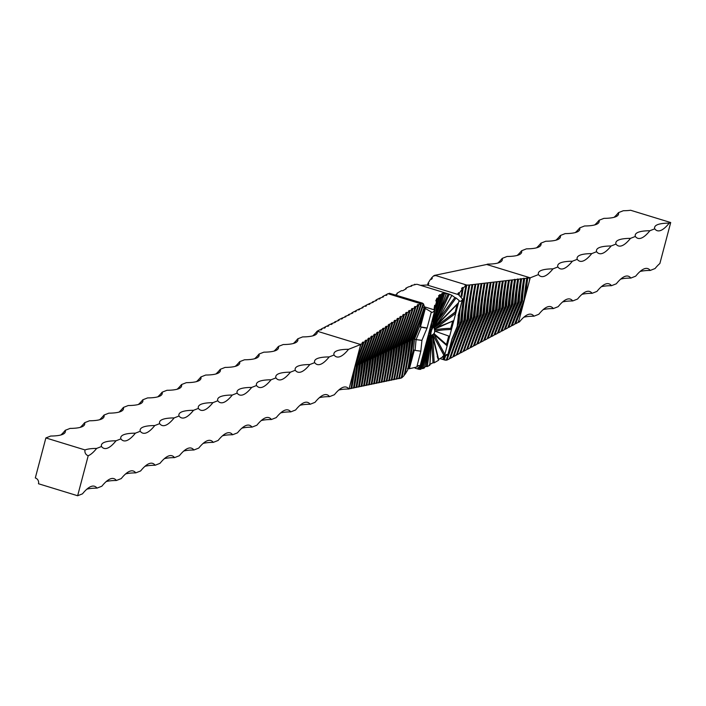 <?xml version="1.0" encoding="UTF-8"?>
<svg xmlns="http://www.w3.org/2000/svg" width="706" height="706" viewBox="0 0 706 706"><rect width="100%" height="100%" fill="white"/><g stroke="black" fill="none" stroke-linecap="round" stroke-linejoin="round"><path stroke-width="1.06" d="M458.512 294.649L462.642 299.203L462.333 299.803A18.727 4.148 107 0 1 459.888 301.268A18.727 4.148 107 0 1 459.112 300.491L453.808 320.586L435.955 328.052L455.732 313.305L455.141 312.211L434.834 327.399M453.932 338.386A115.599 28.381 107.3 0 1 461.442 320.612L462.306 320.886A115.599 28.381 107.3 0 0 446.995 360.069L449.572 358.754A127.062 31.188 107.3 0 1 463.895 320.347A127.062 31.188 -72.7 0 1 469.049 285.03L465.872 285.092L465.104 285.4L465.96 285.674L463.312 287.792L462.448 287.519L461.521 288.551L462.386 288.833L459.412 292.99L458.547 292.708L457.735 294.04L458.6 294.323M446.995 360.069L446.13 359.795M445.671 355.762A115.599 28.381 107.3 0 0 444.321 359.681L446.263 360.254A127.062 31.188 107.3 0 1 460.727 321.415A127.062 31.188 -72.7 0 1 465.96 285.674M444.321 359.681L442.944 358.86L443.809 359.125L442.671 356.345M420.511 285.321L428.127 284.968L428.86 283.609L427.977 283.353L430.616 279.091L431.49 279.347L432.301 278.279L431.428 278.023L433.696 275.79L435.223 275.693L434.34 275.428L486.699 264.485L530.215 277.82L538.449 274.581A86.344 14.623 -165.2 0 1 538.387 273.001A86.344 14.623 -165.2 0 1 552.983 268.862L557.828 266.956A86.344 14.623 -165.2 0 1 557.766 265.377A86.344 14.623 -165.2 0 1 572.363 261.238L577.208 259.331A86.344 14.623 -165.2 0 1 577.146 257.752A86.344 14.623 -165.2 0 1 591.743 253.613L596.579 251.707A86.344 14.623 -165.2 0 1 596.526 250.127A86.344 14.623 -165.2 0 1 611.114 245.988L615.959 244.082A86.344 14.623 -165.2 0 1 615.897 242.502A86.344 14.623 -165.2 0 1 630.493 238.363L635.338 236.457A86.344 14.623 -165.2 0 1 635.276 234.877A86.344 14.623 -165.2 0 1 649.873 230.738L654.718 228.832A86.344 14.623 -165.2 0 1 654.656 227.253A86.344 14.623 -165.2 0 1 669.244 223.114L670.7 222.54L659.872 263.514A86.344 19.133 107 0 0 655.071 268.536L650.226 270.442A86.344 19.133 107 0 0 647.702 268.571A86.344 19.133 107 0 0 635.7 276.161L630.855 278.067A86.344 19.133 107 0 0 628.322 276.196A86.344 19.133 107 0 0 616.32 283.786L611.475 285.692A86.344 19.133 107 0 0 608.943 283.821A86.344 19.133 107 0 0 596.941 291.41L592.096 293.317A86.344 19.133 107 0 0 589.572 291.446A86.344 19.133 107 0 0 577.57 299.035L572.725 300.941A86.344 19.133 107 0 0 570.192 299.07A86.344 19.133 107 0 0 558.19 306.66L553.345 308.566A86.344 19.133 107 0 0 550.812 306.695A86.344 19.133 107 0 0 538.81 314.285L533.965 316.191A86.344 19.133 107 0 0 531.442 314.32A86.344 19.133 107 0 0 519.439 321.91L518.469 322.289L530.215 277.82L520.693 278.941A115.599 28.381 -72.7 0 1 520.746 278.561M434.243 275.949A115.599 22.83 -73.2 0 1 434.34 275.428M427.704 284.845A115.599 22.83 -73.2 0 1 427.977 283.353M431.181 279.258A115.599 22.83 -73.2 0 1 431.428 278.023M517.269 317.118A115.599 28.381 107.3 0 1 521.575 306.616L522.44 306.881A115.599 28.381 107.3 0 0 515.671 323.763L518.045 322.51A127.062 31.188 107.3 0 1 519.007 319.88L518.469 322.289M515.671 323.763L514.806 323.498M514.1 318.177A115.599 28.381 107.3 0 1 521.61 300.412L522.475 300.677A115.599 28.381 107.3 0 0 512.221 325.598L514.612 324.328A127.062 31.188 107.3 0 1 524.055 300.147A127.062 31.188 -72.7 0 1 526.791 278.217M512.221 325.598L511.356 325.325M510.932 319.244A115.599 28.381 107.3 0 1 518.442 301.471L519.307 301.744A115.599 28.381 107.3 0 0 508.77 327.425L511.17 326.154A127.062 31.188 107.3 0 1 520.896 301.215A127.062 31.188 -72.7 0 1 523.737 278.579M508.77 327.425L507.905 327.152M507.764 320.303A115.599 28.381 107.3 0 1 515.274 302.539L516.139 302.803A115.599 28.381 107.3 0 0 505.32 329.243L507.738 327.972A127.062 31.188 107.3 0 1 517.727 302.274A127.062 31.188 -72.7 0 1 520.693 278.941L517.639 279.302A115.599 28.381 -72.7 0 1 517.683 278.923M505.32 329.243L504.455 328.978M504.596 321.371A115.599 28.381 107.3 0 1 512.115 303.598L512.971 303.871A115.599 28.381 107.3 0 0 501.878 331.07L504.305 329.79A127.062 31.188 107.3 0 1 514.559 303.342A127.062 31.188 -72.7 0 1 517.639 279.302L514.595 279.655A115.599 28.381 -72.7 0 1 514.621 279.285M501.878 331.07L501.013 330.796M501.437 322.43A115.599 28.381 107.3 0 1 508.947 304.665L509.811 304.93A115.599 28.381 107.3 0 0 498.427 332.897L500.872 331.599A127.062 31.188 107.3 0 1 511.391 304.401A127.062 31.188 -72.7 0 1 514.595 279.655L469.049 285.03M498.427 332.897L497.562 332.623M498.268 323.498A115.599 28.381 107.3 0 1 505.778 305.724L506.643 305.998A115.599 28.381 107.3 0 0 494.985 334.715L497.439 333.417A127.062 31.188 107.3 0 1 508.223 305.469A127.062 31.188 -72.7 0 1 511.55 280.017M494.985 334.715L494.121 334.45M495.1 324.557A115.599 28.381 107.3 0 1 502.61 306.792L503.475 307.057A115.599 28.381 107.3 0 0 491.544 336.541L494.006 335.235A127.062 31.188 107.3 0 1 505.055 306.528A127.062 31.188 -72.7 0 1 508.497 280.379M491.544 336.541L490.679 336.268M491.932 325.625A115.599 28.381 107.3 0 1 499.442 307.851L500.307 308.125A115.599 28.381 107.3 0 0 488.102 338.359L490.582 337.044A127.062 31.188 107.3 0 1 501.895 307.595A127.062 31.188 -72.7 0 1 505.461 280.732M488.102 338.359L487.246 338.086M488.764 326.684A115.599 28.381 107.3 0 1 496.274 308.919L497.139 309.184A115.599 28.381 107.3 0 0 484.669 340.177L487.149 338.862A127.062 31.188 107.3 0 1 498.727 308.654A127.062 31.188 -72.7 0 1 502.416 281.094M484.669 340.177L483.804 339.904M485.596 327.752A115.599 28.381 107.3 0 1 493.115 309.978L493.979 310.252A115.599 28.381 107.3 0 0 481.236 341.995L483.725 340.671A127.062 31.188 107.3 0 1 495.559 309.722A127.062 31.188 -72.7 0 1 499.371 281.456M481.236 341.995L480.371 341.722M482.436 328.811A115.599 28.381 107.3 0 1 489.946 311.046L490.811 311.311A115.599 28.381 107.3 0 0 477.803 343.813L480.309 342.489A127.062 31.188 107.3 0 1 492.391 310.781A127.062 31.188 -72.7 0 1 496.336 281.809M477.803 343.813L476.938 343.54M479.268 329.878A115.599 28.381 107.3 0 1 486.778 312.105L487.643 312.379A115.599 28.381 107.3 0 0 474.37 345.631L476.885 344.299A127.062 31.188 107.3 0 1 489.223 311.849A127.062 31.188 -72.7 0 1 493.3 282.171M474.37 345.631L473.505 345.358M476.1 330.938A115.599 28.381 107.3 0 1 483.61 313.173L484.475 313.438A115.599 28.381 107.3 0 0 470.937 347.44L473.461 346.108A127.062 31.188 107.3 0 1 486.055 312.908A127.062 31.188 -72.7 0 1 490.264 282.524M470.937 347.44L470.072 347.175M472.932 332.005A115.599 28.381 107.3 0 1 480.442 314.232L481.307 314.505A115.599 28.381 107.3 0 0 467.504 349.258L470.046 347.917A127.062 31.188 107.3 0 1 482.895 313.976A127.062 31.188 -72.7 0 1 487.228 282.885M467.504 349.258L466.648 348.985M469.764 333.064A115.599 28.381 107.3 0 1 477.274 315.3L478.138 315.564A115.599 28.381 107.3 0 0 464.08 351.076L466.631 349.726A127.062 31.188 107.3 0 1 479.727 315.035A127.062 31.188 -72.7 0 1 484.192 283.238M464.08 351.076L463.215 350.803M466.595 334.132A115.599 28.381 107.3 0 1 474.114 316.359L474.979 316.632A115.599 28.381 107.3 0 0 460.656 352.885L463.215 351.535A127.062 31.188 107.3 0 1 476.559 316.094A127.062 31.188 -72.7 0 1 481.165 283.6M460.656 352.885L459.791 352.612M463.436 335.191A115.599 28.381 107.3 0 1 470.946 317.426L471.811 317.691A115.599 28.381 107.3 0 0 457.232 354.694L459.8 353.335A127.062 31.188 107.3 0 1 473.391 317.162A127.062 31.188 -72.7 0 1 478.13 283.953M457.232 354.694L456.367 354.43M460.268 336.259A115.599 28.381 107.3 0 1 467.778 318.485L468.643 318.759A115.599 28.381 107.3 0 0 453.817 356.504L456.385 355.144A127.062 31.188 107.3 0 1 470.222 318.221A127.062 31.188 -72.7 0 1 475.103 284.315M453.817 356.504L452.952 356.239M457.1 337.318A115.599 28.381 107.3 0 1 464.61 319.553L465.475 319.818A115.599 28.381 107.3 0 0 450.393 358.313L452.978 356.954A127.062 31.188 107.3 0 1 467.054 319.288A127.062 31.188 -72.7 0 1 472.076 284.668M450.393 358.313L449.528 358.048M487.643 312.379A115.599 28.381 -72.7 0 1 491.067 282.435M481.307 314.505A115.599 28.381 -72.7 0 1 484.978 283.15M465.475 319.818A115.599 28.381 -72.7 0 1 469.781 284.942M522.44 306.881L526.032 293.299A115.599 28.381 -72.7 0 1 527.735 278.111M529.844 277.864A127.062 31.188 -72.7 0 0 529.465 280.3L530.118 277.829M462.306 320.886A115.599 28.381 -72.7 0 1 466.737 285.356M444.859 355.992A127.062 31.188 107.3 0 0 443.809 359.125M461.089 295.832A127.062 31.188 -72.7 0 1 462.386 288.833M459.103 294.834A115.599 28.381 -72.7 0 1 459.412 292.99M457.726 322.898A115.599 28.381 107.3 0 1 458.282 321.68L459.138 321.945A115.599 28.381 -72.7 0 1 460.233 308.345M461.821 296.555A115.599 28.381 -72.7 0 1 463.312 287.792M459.138 321.945A115.599 28.381 107.3 0 0 457.506 325.616M516.139 302.803A115.599 28.381 -72.7 0 1 518.548 279.197M512.971 303.871A115.599 28.381 -72.7 0 1 515.486 279.55M522.475 300.677A115.599 28.381 -72.7 0 1 524.673 278.473M519.307 301.744A115.599 28.381 -72.7 0 1 521.61 278.835M506.643 305.998A115.599 28.381 -72.7 0 1 509.37 280.273M509.811 304.93A115.599 28.381 -72.7 0 1 512.424 279.911M490.811 311.311A115.599 28.381 -72.7 0 1 494.112 282.073M493.979 310.252A115.599 28.381 -72.7 0 1 497.156 281.712M484.475 313.438A115.599 28.381 -72.7 0 1 488.022 282.788M497.139 309.184A115.599 28.381 -72.7 0 1 500.21 281.359M503.475 307.057A115.599 28.381 -72.7 0 1 506.317 280.635M500.307 308.125A115.599 28.381 -72.7 0 1 503.263 280.997M471.811 317.691A115.599 28.381 -72.7 0 1 475.853 284.227M468.643 318.759A115.599 28.381 -72.7 0 1 472.817 284.58M478.138 315.564A115.599 28.381 -72.7 0 1 481.933 283.512M474.979 316.632A115.599 28.381 -72.7 0 1 478.889 283.865M474.114 316.359A115.599 28.381 -72.7 0 1 476.356 293.828M477.274 315.3A115.599 28.381 -72.7 0 1 479.524 292.769M467.778 318.485A115.599 28.381 -72.7 0 1 470.019 295.955M470.946 317.426A115.599 28.381 -72.7 0 1 473.188 294.896M499.442 307.851A115.599 28.381 -72.7 0 1 501.692 285.321M502.61 306.792A115.599 28.381 -72.7 0 1 504.852 284.262M496.274 308.919A115.599 28.381 -72.7 0 1 498.524 286.389M483.61 313.173A115.599 28.381 -72.7 0 1 485.852 290.643M493.115 309.978A115.599 28.381 -72.7 0 1 495.356 287.448M489.946 311.046A115.599 28.381 -72.7 0 1 492.188 288.516M508.947 304.665A115.599 28.381 -72.7 0 1 511.188 282.135M505.778 305.724A115.599 28.381 -72.7 0 1 508.02 283.194M518.442 301.471A115.599 28.381 -72.7 0 1 520.684 278.941M521.61 300.412A115.599 28.381 -72.7 0 1 523.808 278.199M512.115 303.598A115.599 28.381 -72.7 0 1 514.356 281.067M515.274 302.539A115.599 28.381 -72.7 0 1 517.524 280.008M458.282 321.68A115.599 28.381 -72.7 0 1 458.803 313.746M462.218 288.78A115.599 28.381 -72.7 0 1 462.448 287.519M458.291 294.225A115.599 28.381 -72.7 0 1 458.547 292.708M461.442 320.612A115.599 28.381 -72.7 0 1 463.692 298.082M465.775 285.612A115.599 28.381 -72.7 0 1 465.872 285.092M521.575 306.616L521.946 305.204M524.47 295.664L525.167 293.025A115.599 28.381 -72.7 0 1 526.87 277.846M525.167 293.025L526.032 293.299M464.61 319.553A115.599 28.381 -72.7 0 1 466.851 297.023M480.442 314.232A115.599 28.381 -72.7 0 1 482.692 291.702M486.778 312.105A115.599 28.381 -72.7 0 1 489.02 289.575M414.634 284.28L414.466 284.853L414.625 284.262L415.296 284.58L411.21 285.559L411.774 285.965L411.21 285.559M411.774 285.965L408.368 286.927L405.835 288.233L406.241 288.763L405.835 288.233M406.241 288.763L402.729 290.713L401.414 290.687L397.054 293.228L397.257 293.925L397.054 293.228M446.492 344.528L448.495 336.938L449.643 336.365L435.187 331.264A149.584 25.328 -165.2 0 1 451.443 329.534L444.242 356.795L443.324 356.512L438.364 359.566L438.567 360.254L437.19 356.38M444.242 356.795A18.727 4.148 -73 0 1 447.33 354.509A18.727 4.148 -73 0 1 447.798 354.818L451.999 338.915L457.214 326.472L458.423 315.194M445.08 355.736L447.798 354.818M434.905 330.02A150.519 25.487 -165.2 0 1 450.763 328.361L451.443 329.534L453.808 320.586L434.834 329.084M443.324 356.512L443.73 354.994L444.877 354.403L434.066 334.476L447.127 345.869L446.677 344.66L433.855 333.506M457.17 304.101L455.141 312.211M458.521 302.742L436.29 325.21L456.041 297.976L459.112 300.491M450.763 328.361L452.608 321.389M434.896 327.31L455.035 312.176M431.463 322.995L431.966 329.87L431.057 329.958L431.507 331.29L430.422 332.199L431.154 332.711L427.006 339.886M430.157 333.603L430.951 333.947L424.615 348.923M431.454 335.341L430.784 335.332M434.614 311.09L432.478 328.59L431.604 328.519M430.916 330.682L429.583 330.134L431.507 331.29L430.616 331.467A149.584 25.328 14.8 0 0 428.86 332.853M436.679 322.218L454.929 297.482L436.476 322.624M437.588 316.835L448.231 293.82L437.323 317.568M437.464 312.44L443.527 293.202L437.314 312.987M441.012 294.693L442.397 293.952L441.771 293.59L442.397 293.952L434.87 322.033L441.012 294.693L439.917 294.596L438.514 295.902L439.211 296.379L433.855 323.198L438.038 298.108L439.211 296.379L438.585 295.92M438.038 298.108L436.97 298.179L435.805 300.844L436.573 301.462L434.799 309.996L436.582 301.444L435.937 300.888M418.181 365.761L420.017 366.326L434.896 310.022L433.978 309.749L434.614 305.371L435.637 305.054L436.573 301.462M418.128 367.649L417.873 368.541L418.199 367.499L419.17 367.641L420.017 366.326A18.727 4.148 107 0 0 419.249 365.558A18.727 4.148 107 0 0 416.796 367.023L409.401 368.726L414.307 350.158M419.982 369.45L429.566 340.566L420.97 369.238L418.331 369.15M425.877 352.868L424.218 359.063L425.868 352.885M429.38 345.058L426.133 366.476L429.248 345.658M431.569 338.792L433.025 362.813L431.534 339.154M443.73 354.994L432.769 334.715M432.787 334.706L443.871 355.039M434.896 310.022A18.727 4.148 -73 0 1 431.807 312.317A18.727 4.148 -73 0 1 431.331 311.999L427.13 327.902L421.923 340.354L420.829 351.182L415.093 350.397L416.072 339.612L421.923 340.354M416.796 367.023L420.829 351.182M427.13 327.902A5.604 0.944 -165.2 0 1 420.458 326.869L426.962 327.972M419.496 326.649L414.528 339.136L413.363 349.867L415.093 350.397M414.528 339.136L416.072 339.612L421.226 327.178M431.437 323.127L431.622 328.228L430.748 325.713M429.495 330.452L430.616 331.467M427.562 337.759L429.813 334.679M425.356 345.94L429.319 337.459M422.338 357.554L430.934 334.865M429.222 339.507L420.185 365.682M419.046 369.353L419.964 366.396L419.037 369.353L419.135 367.667M418.199 367.499L417.873 368.541L418.764 368.911M429.566 340.566L431.11 335.35M420.97 369.238L420.317 368.938M428.471 334.344L430.422 332.199M431.966 329.87L431.622 328.228M431.057 329.958L430.122 328.096M434.587 311.196L432.734 325.351L433.246 316.253M432.637 327.002L432.734 325.351M434.349 309.855L435.62 305.116M435.637 305.054L434.931 307.481M431.551 326.763L431.613 322.43M432.999 327.628L433.855 323.198M436.379 301.1L436.97 298.179M433.466 327.107L434.87 322.033M436.449 309.872L439.917 294.596M445.839 293.237L446.377 293.458L435.681 321.998L444.612 293.431L448.116 293.784L417.281 284.341M433.828 327.081L435.681 321.998M444.612 293.431L443.527 293.202M436.184 323.11L449.298 294.164L451.858 295.302L434.349 326.966M449.298 294.164L448.231 293.82M454.779 297.438L451.858 295.302M434.455 327.955L436.29 325.21M456.041 297.976L454.929 297.482M452.643 321.248L437.376 327.152M434.825 329.014L435.955 328.052M435.187 331.264L434.737 331.255M433.687 333.753L434.066 334.476M433.784 333.62L446.483 344.554M433.025 362.813L434.208 362.805L432.769 337.291L438.567 360.254L434.208 362.805M432.593 334.838L432.769 337.291M424.218 359.063L421.703 368.426L422.815 368.603L431.34 335.985M430.342 340.521L424.412 367.923L423.847 367.517L426.053 366.458M422.815 368.603L424.412 367.923M426.133 366.476L427.254 366.564L431.878 335.597M431.463 339.392L429.786 365.249L429.38 364.728L432.893 362.769M427.254 366.564L429.786 365.249M441.771 293.59L443.483 293.184M418.967 369.194L418.226 369.114M421.703 368.426L421.164 368.629M408.395 366.035L409.039 366.229L408.368 368.77L409.401 368.726M408.368 368.77L407.494 368.523M422.7 303.827L423.574 304.101L424.377 306.766A115.599 22.83 106.8 0 1 411.889 340.354A115.599 22.83 -73.2 0 1 407.636 370.129L405.006 374.392L404.132 374.136M402.579 356.309A127.062 25.089 -73.2 0 0 404.406 343.151L405.279 343.416A127.062 25.089 -73.2 0 1 399.367 378.504L401.273 378.054A115.599 22.83 -73.2 0 0 406.603 342.807A115.599 22.83 106.8 0 0 421.014 303.351L420.141 303.086L420.75 302.856L423.185 303.58A115.599 22.83 106.8 0 1 409.242 341.58A115.599 22.83 -73.2 0 1 404.194 375.468L401.926 377.701L401.043 377.436M385.847 295.364A127.062 31.188 107.3 0 0 386.05 294.729L388 293.696L420.494 303.659L418.843 304.78L417.97 304.515L417.272 304.992L418.146 305.257L415.966 306.748L415.093 306.483L414.387 306.969L415.26 307.234L413.089 308.716L412.207 308.451L411.492 308.946L412.375 309.202L410.204 310.684L408.606 310.914L409.48 311.178L407.327 312.652L406.444 312.387L405.712 312.89L406.594 313.155L404.441 314.62L402.817 314.867L403.7 315.132L401.555 316.597L399.923 316.844L400.805 317.109L398.669 318.565L397.787 318.309L397.028 318.83L397.902 319.086L395.784 320.542L394.901 320.277L394.133 320.806L395.007 321.071L392.889 322.518L391.23 322.783L392.112 323.048L388.326 324.769L389.209 325.034L387.109 326.463L385.432 326.754L386.306 327.019L384.214 328.44L383.34 328.175L382.52 328.74L383.402 328.996L379.616 330.726L380.499 330.982L378.425 332.402L377.551 332.138L376.713 332.711L377.586 332.967L375.53 334.379L374.648 334.115L373.801 334.697L374.674 334.962L372.627 336.356L371.753 336.091L370.888 336.683L371.771 336.947L369.732 338.342L368.85 338.077L367.976 338.677L368.859 338.933L366.829 340.318L365.064 340.663L365.937 340.927L363.925 342.304L363.052 342.039L362.152 342.657L363.025 342.922L361.022 344.29L359.883 344.201L360.669 344.528L348.561 349.293A86.344 14.623 14.8 0 0 333.964 353.432A86.344 14.623 14.8 0 0 334.026 355.012L329.181 356.918A86.344 14.623 14.8 0 0 314.585 361.057A86.344 14.623 14.8 0 0 314.647 362.637L309.802 364.543A86.344 14.623 14.8 0 0 295.205 368.682A86.344 14.623 14.8 0 0 295.267 370.262L290.422 372.168A86.344 14.623 14.8 0 0 275.834 376.307A86.344 14.623 14.8 0 0 275.896 377.886L271.051 379.793A86.344 14.623 14.8 0 0 256.454 383.932A86.344 14.623 14.8 0 0 256.516 385.511L251.671 387.417A86.344 14.623 14.8 0 0 237.075 391.556A86.344 14.623 14.8 0 0 237.137 393.136L232.292 395.042A86.344 14.623 14.8 0 0 217.704 399.181A86.344 14.623 14.8 0 0 217.766 400.761L212.921 402.667A86.344 14.623 14.8 0 0 198.324 406.806A86.344 14.623 14.8 0 0 198.386 408.386L193.541 410.292A86.344 14.623 14.8 0 0 178.945 414.431A86.344 14.623 14.8 0 0 179.006 416.01L174.161 417.917A86.344 14.623 14.8 0 0 159.574 422.056A86.344 14.623 14.8 0 0 159.635 423.635L154.791 425.541A86.344 14.623 14.8 0 0 140.194 429.68A86.344 14.623 14.8 0 0 140.256 431.26L135.411 433.166A86.344 14.623 14.8 0 0 120.814 437.305A86.344 14.623 14.8 0 0 120.876 438.885L116.031 440.791A86.344 14.623 14.8 0 0 101.443 444.93A86.344 14.623 14.8 0 0 101.496 446.51L96.66 448.416A86.344 14.623 14.8 0 0 85.038 449.943A4.668 4.483 -111.5 0 0 88.215 455.723A86.344 19.133 107 0 0 96.66 448.416M389.235 293.608A127.062 31.188 107.3 0 0 389.359 293.237L390.224 293.502L388 293.696M422.488 303.139L389.359 293.237M399.367 378.504L398.493 378.24M418.146 305.257A115.599 22.83 106.8 0 1 403.956 344.025A115.599 22.83 -73.2 0 1 398.758 378.637L395.995 378.76M415.26 307.234A115.599 22.83 106.8 0 1 401.308 345.252A115.599 22.83 -73.2 0 1 396.26 379.157L393.498 379.281M412.375 309.202A115.599 22.83 106.8 0 1 398.669 346.469A115.599 22.83 -73.2 0 1 393.754 379.678L391 379.802M409.48 311.178A115.599 22.83 106.8 0 1 396.022 347.696A115.599 22.83 -73.2 0 1 391.248 380.199L388.503 380.322M406.594 313.155A115.599 22.83 106.8 0 1 393.374 348.923A115.599 22.83 -73.2 0 1 388.741 380.719L385.997 380.843M403.7 315.132A115.599 22.83 106.8 0 1 390.736 350.141A115.599 22.83 -73.2 0 1 386.226 381.24L383.499 381.364M400.805 317.109A115.599 22.83 106.8 0 1 388.088 351.367A115.599 22.83 -73.2 0 1 383.72 381.761L380.993 381.884M397.902 319.086A115.599 22.83 106.8 0 1 385.441 352.594A115.599 22.83 -73.2 0 1 381.205 382.281L378.487 382.405M395.007 321.071A115.599 22.83 106.8 0 1 382.802 353.812A115.599 22.83 -73.2 0 1 378.698 382.811L375.98 382.926M392.112 323.048A115.599 22.83 106.8 0 1 380.155 355.039A115.599 22.83 -73.2 0 1 376.183 383.332L373.474 383.446M389.209 325.034A115.599 22.83 106.8 0 1 377.507 356.256A115.599 22.83 -73.2 0 1 373.668 383.852L370.968 383.967M386.306 327.019A115.599 22.83 106.8 0 1 374.868 357.483A115.599 22.83 -73.2 0 1 371.153 384.382L368.461 384.488M383.402 328.996A115.599 22.83 106.8 0 1 372.221 358.71A115.599 22.83 -73.2 0 1 368.629 384.902L365.955 385.008M380.499 330.982A115.599 22.83 106.8 0 1 369.573 359.928A115.599 22.83 -73.2 0 1 366.114 385.423L363.44 385.538M377.586 332.967A115.599 22.83 106.8 0 1 366.935 361.154A115.599 22.83 -73.2 0 1 363.59 385.953L360.925 386.058M374.674 334.962A115.599 22.83 106.8 0 1 364.287 362.372A115.599 22.83 -73.2 0 1 361.066 386.473L358.419 386.579M371.771 336.947A115.599 22.83 106.8 0 1 361.64 363.599A115.599 22.83 -73.2 0 1 358.542 387.003L355.903 387.1M368.859 338.933A115.599 22.83 106.8 0 1 358.992 364.825A115.599 22.83 -73.2 0 1 356.018 387.523L353.388 387.629M365.937 340.927A115.599 22.83 106.8 0 1 356.353 366.043A115.599 22.83 -73.2 0 1 353.494 388.053L350.864 388.15M363.025 342.922A115.599 22.83 106.8 0 1 356.68 359.936L353.088 373.518A115.599 22.83 -73.2 0 1 350.961 388.574L348.349 388.671M349.223 388.935A127.062 25.089 -73.2 0 0 349.655 386.517L360.669 344.528L317.153 331.193A86.344 14.623 -165.2 0 1 317.215 332.773A86.344 14.623 -165.2 0 1 302.618 336.912L297.773 338.818A86.344 14.623 -165.2 0 1 297.835 340.398A86.344 14.623 -165.2 0 1 283.247 344.537L278.402 346.443A86.344 14.623 -165.2 0 1 278.464 348.023A86.344 14.623 -165.2 0 1 263.868 352.162L259.023 354.068A86.344 14.623 -165.2 0 1 259.084 355.647A86.344 14.623 -165.2 0 1 244.488 359.786L239.643 361.693A86.344 14.623 -165.2 0 1 239.705 363.272A86.344 14.623 -165.2 0 1 225.108 367.411L220.272 369.317A86.344 14.623 -165.2 0 1 220.325 370.897A86.344 14.623 -165.2 0 1 205.737 375.036L200.892 376.942A86.344 14.623 -165.2 0 1 200.954 378.522A86.344 14.623 -165.2 0 1 186.358 382.661L181.513 384.567A86.344 14.623 -165.2 0 1 181.574 386.147A86.344 14.623 -165.2 0 1 166.978 390.286L162.133 392.192A86.344 14.623 -165.2 0 1 162.195 393.771A86.344 14.623 -165.2 0 1 147.607 397.91L142.762 399.817A86.344 14.623 -165.2 0 1 142.824 401.396A86.344 14.623 -165.2 0 1 128.227 405.535L123.382 407.441A86.344 14.623 -165.2 0 1 123.444 409.021A86.344 14.623 -165.2 0 1 108.848 413.16L104.003 415.066A86.344 14.623 -165.2 0 1 104.064 416.646A86.344 14.623 -165.2 0 1 89.477 420.785L84.632 422.691A86.344 14.623 -165.2 0 1 84.694 424.271A86.344 14.623 -165.2 0 1 70.097 428.41L65.252 430.316A86.344 14.623 -165.2 0 1 65.314 431.895A86.344 14.623 -165.2 0 1 50.717 436.034L45.872 437.941L85.038 449.943M358.498 309.881A127.062 31.188 107.3 0 0 358.736 309.193L363.016 307.648L362.152 307.375A127.062 31.188 107.3 0 1 361.922 308.063M365.346 306.245A127.062 31.188 107.3 0 0 365.576 305.566L368.108 304.224L368.973 304.498L369.856 304.03L368.991 303.765A127.062 31.188 107.3 0 1 368.761 304.436M382.431 297.173A127.062 31.188 107.3 0 0 382.643 296.538L385.229 295.17L386.094 295.443L386.914 295.002L386.05 294.729M317.488 331.211A127.062 31.188 107.3 0 0 317.568 330.973L318.432 331.246L317.153 331.193A86.344 19.133 107 0 1 312.767 335.871M320.718 329.958A127.062 31.188 107.3 0 0 321.009 329.155L321.874 329.428L320.806 329.993L319.942 329.72L317.568 330.973M327.602 326.304A127.062 31.188 107.3 0 0 327.884 325.519L330.302 324.239L331.158 324.513L332.182 323.966L331.317 323.701A127.062 31.188 107.3 0 1 331.043 324.478M334.485 322.642A127.062 31.188 107.3 0 0 334.75 321.883L335.615 322.157L331.317 323.701M324.16 328.131A127.062 31.188 107.3 0 0 324.451 327.337L325.316 327.602L324.266 328.158L323.401 327.893L321.009 329.155M327.884 325.519L328.749 325.784L327.716 326.34L326.852 326.066L324.451 327.337M337.918 320.824A127.062 31.188 107.3 0 0 338.183 320.065L340.636 318.768L341.501 319.041L342.481 318.521L341.616 318.247A127.062 31.188 107.3 0 1 341.351 318.997M338.183 320.065L339.048 320.339L334.75 321.883M355.074 311.708A127.062 31.188 107.3 0 0 355.312 311.002L357.818 309.669L358.683 309.943L359.601 309.457L358.736 309.193M351.641 313.526A127.062 31.188 107.3 0 0 351.888 312.811L354.386 311.487L355.25 311.761L356.177 311.267L355.312 311.002M365.576 305.566L366.44 305.839L365.549 306.316L364.684 306.042L362.152 307.375M348.217 315.344A127.062 31.188 107.3 0 0 348.464 314.62L352.753 313.085L351.888 312.811M344.784 317.17A127.062 31.188 107.3 0 0 345.04 316.438L345.905 316.712L341.616 318.247M348.464 314.62L349.329 314.894L345.04 316.438M375.601 300.8A127.062 31.188 107.3 0 0 375.821 300.147L378.39 298.788L379.246 299.062L380.093 298.612L379.228 298.338A127.062 31.188 107.3 0 1 379.016 298.991M382.643 296.538L383.508 296.811L379.228 298.338M372.186 302.618A127.062 31.188 107.3 0 0 372.406 301.956L373.271 302.221L368.991 303.765M375.821 300.147L376.686 300.421L372.406 301.956M421.014 303.351L420.494 303.659M423.185 303.58L421.623 303.121A127.062 25.089 106.8 0 1 407.918 342.189A127.062 25.089 -73.2 0 1 401.926 377.701M423.618 307.463L431.331 311.999M381.425 366.096A127.062 25.089 -73.2 0 0 383.243 352.938L384.117 353.203A127.062 25.089 106.8 0 0 395.784 320.542M384.117 353.203A127.062 25.089 -73.2 0 1 379.369 382.67M390.206 346.169A127.062 25.089 106.8 0 1 388.529 350.494L389.412 350.758A127.062 25.089 106.8 0 0 401.555 316.597M389.412 350.758A127.062 25.089 -73.2 0 1 384.373 381.628M403.426 340.054A127.062 25.089 106.8 0 1 401.758 344.378L402.632 344.643A127.062 25.089 106.8 0 0 415.966 306.748M402.632 344.643A127.062 25.089 -73.2 0 1 396.869 379.025M360.766 344.466L360.113 346.937A127.062 25.089 106.8 0 0 361.022 344.29M405.279 343.416A127.062 25.089 106.8 0 0 418.843 304.78M407.865 353.865A127.062 25.089 -73.2 0 0 409.692 340.707L410.565 340.972A127.062 25.089 106.8 0 0 423.574 304.101M410.565 340.972A127.062 25.089 -73.2 0 1 405.006 374.392M357.624 377.101A127.062 25.089 -73.2 0 0 359.442 363.943L360.316 364.208A127.062 25.089 106.8 0 0 369.732 338.342M360.316 364.208A127.062 25.089 -73.2 0 1 356.777 387.365M360.263 375.883A127.062 25.089 -73.2 0 0 362.09 362.725L362.963 362.99A127.062 25.089 106.8 0 0 372.627 336.356M362.963 362.99A127.062 25.089 -73.2 0 1 359.292 386.844M354.906 366.617L355.03 366.661A127.062 25.089 106.8 0 0 363.925 342.304M355.03 366.661A127.062 25.089 -73.2 0 1 351.747 388.415M354.977 378.328A127.062 25.089 -73.2 0 0 356.795 365.17L357.677 365.434A127.062 25.089 106.8 0 0 366.829 340.318M357.677 365.434A127.062 25.089 -73.2 0 1 354.262 387.894M365.558 373.43A127.062 25.089 -73.2 0 0 367.376 360.281L368.25 360.545A127.062 25.089 106.8 0 0 378.425 332.402M368.25 360.545A127.062 25.089 -73.2 0 1 364.314 385.803M362.91 374.657A127.062 25.089 -73.2 0 0 364.728 361.498L365.611 361.763A127.062 25.089 106.8 0 0 375.53 334.379M365.611 361.763A127.062 25.089 -73.2 0 1 361.807 386.323M378.778 367.314A127.062 25.089 -73.2 0 0 380.596 354.165L381.478 354.421A127.062 25.089 106.8 0 0 392.889 322.518M381.478 354.421A127.062 25.089 -73.2 0 1 376.863 383.19M379.625 351.067A127.062 25.089 106.8 0 1 377.957 355.383L378.831 355.647A127.062 25.089 106.8 0 0 390.003 324.486M378.831 355.647A127.062 25.089 -73.2 0 1 374.356 383.711M384.064 364.87A127.062 25.089 -73.2 0 0 385.891 351.712L386.764 351.976A127.062 25.089 106.8 0 0 398.669 318.565M386.764 351.976A127.062 25.089 -73.2 0 1 381.867 382.149M376.986 352.285A127.062 25.089 106.8 0 1 375.31 356.609L376.183 356.874A127.062 25.089 106.8 0 0 387.109 326.463M376.183 356.874A127.062 25.089 -73.2 0 1 371.85 384.232M368.197 372.212A127.062 25.089 -73.2 0 0 370.023 359.054L370.897 359.319A127.062 25.089 106.8 0 0 381.319 330.417M370.897 359.319A127.062 25.089 -73.2 0 1 366.829 385.273M374.339 353.512A127.062 25.089 106.8 0 1 372.662 357.827L373.545 358.092A127.062 25.089 106.8 0 0 384.214 328.44M373.545 358.092A127.062 25.089 -73.2 0 1 369.335 384.752M398.14 342.498A127.062 25.089 106.8 0 1 396.472 346.822L397.346 347.087A127.062 25.089 106.8 0 0 410.204 310.684M397.346 347.087A127.062 25.089 -73.2 0 1 391.874 380.066M400.787 341.28A127.062 25.089 106.8 0 1 399.111 345.596L399.984 345.861A127.062 25.089 106.8 0 0 413.089 308.716M399.984 345.861A127.062 25.089 -73.2 0 1 394.372 379.546M389.359 362.425A127.062 25.089 -73.2 0 0 391.177 349.267L392.051 349.532A127.062 25.089 106.8 0 0 404.441 314.62M392.051 349.532A127.062 25.089 -73.2 0 1 386.87 381.108M395.492 343.725A127.062 25.089 106.8 0 1 393.824 348.04L394.698 348.305A127.062 25.089 106.8 0 0 407.327 312.652M394.698 348.305A127.062 25.089 -73.2 0 1 389.377 380.587M409.118 311.072A127.062 25.089 106.8 0 0 409.33 310.419M396.472 346.822A127.062 25.089 -73.2 0 1 394.645 359.981M406.232 313.049A127.062 25.089 106.8 0 0 406.444 312.387M393.824 348.04A127.062 25.089 -73.2 0 1 391.998 361.198M414.89 307.119A127.062 25.089 106.8 0 0 415.093 306.483M401.758 344.378A127.062 25.089 -73.2 0 1 399.931 357.527M412.004 309.096A127.062 25.089 106.8 0 0 412.207 308.451M399.111 345.596A127.062 25.089 -73.2 0 1 397.293 358.754M385.997 326.922A127.062 25.089 106.8 0 0 386.235 326.198M375.31 356.609A127.062 25.089 -73.2 0 1 373.492 369.767M383.102 328.908A127.062 25.089 106.8 0 0 383.34 328.175M372.662 357.827A127.062 25.089 -73.2 0 1 370.844 370.985M388.891 324.936A127.062 25.089 106.8 0 0 389.121 324.23M377.957 355.383A127.062 25.089 -73.2 0 1 376.13 368.541M400.461 317.012A127.062 25.089 106.8 0 0 400.681 316.332M388.529 350.494A127.062 25.089 -73.2 0 1 386.711 363.652M380.596 354.165A127.062 25.089 106.8 0 0 382.273 349.841M391.786 322.951A127.062 25.089 106.8 0 0 392.015 322.254M383.243 352.938A127.062 25.089 106.8 0 0 384.92 348.614M394.68 320.974A127.062 25.089 106.8 0 0 394.901 320.277M367.376 360.281A127.062 25.089 106.8 0 0 369.044 355.956M377.295 332.888A127.062 25.089 106.8 0 0 377.551 332.138M370.023 359.054A127.062 25.089 106.8 0 0 371.691 354.739M380.199 330.893A127.062 25.089 106.8 0 0 380.446 330.161M359.442 363.943A127.062 25.089 106.8 0 0 361.11 359.628M368.594 338.854A127.062 25.089 106.8 0 0 368.85 338.077M356.795 365.17A127.062 25.089 106.8 0 0 358.471 360.854M365.682 340.848A127.062 25.089 106.8 0 0 365.955 340.063M364.728 361.498A127.062 25.089 106.8 0 0 366.405 357.183M374.401 334.873A127.062 25.089 106.8 0 0 374.648 334.115M362.09 362.725A127.062 25.089 106.8 0 0 363.758 358.401M371.497 336.868A127.062 25.089 106.8 0 0 371.753 336.091M409.692 340.707A127.062 25.089 106.8 0 0 411.36 336.383M414.007 335.165A127.062 25.089 106.8 0 1 412.339 339.48A127.062 25.089 -73.2 0 1 410.513 352.638M423.256 310.11L423.821 310.278L424.491 307.745M412.339 339.48L413.213 339.745A127.062 25.089 106.8 0 0 423.821 310.278M408.721 337.609A127.062 25.089 106.8 0 1 407.044 341.925A127.062 25.089 -73.2 0 1 405.226 355.083M407.044 341.925L407.918 342.189M362.778 342.842A127.062 25.089 106.8 0 0 363.052 342.039M353.397 372.336A127.062 25.089 -73.2 0 1 352.329 379.554M404.406 343.151A127.062 25.089 106.8 0 0 406.074 338.836M417.775 305.142A127.062 25.089 106.8 0 0 417.97 304.515M391.177 349.267A127.062 25.089 106.8 0 0 392.854 344.952M403.347 315.026A127.062 25.089 106.8 0 0 403.558 314.364M385.891 351.712A127.062 25.089 106.8 0 0 387.559 347.396M397.566 318.988A127.062 25.089 106.8 0 0 397.787 318.309M413.213 339.745A127.062 25.089 -73.2 0 1 409.039 366.229M416.655 284.297L415.305 284.553M395.634 294.905L397.257 293.925M411.051 286.309L411.183 285.674M405.809 288.992L405.826 288.533M419.585 326.613L424.509 307.966M408.527 368.461L413.434 349.894M457.259 325.872L457.214 326.472M334.026 355.012A86.344 19.133 107 0 0 336.559 356.883A86.344 19.133 107 0 0 348.561 349.293M314.647 362.637A86.344 19.133 107 0 0 317.179 364.508A86.344 19.133 107 0 0 329.181 356.918M295.267 370.262A86.344 19.133 107 0 0 297.8 372.133A86.344 19.133 107 0 0 309.802 364.543M275.896 377.886A86.344 19.133 107 0 0 278.429 379.757A86.344 19.133 107 0 0 290.422 372.168M256.516 385.511A86.344 19.133 107 0 0 259.049 387.382A86.344 19.133 107 0 0 271.051 379.793M237.137 393.136A86.344 19.133 107 0 0 239.669 395.007A86.344 19.133 107 0 0 251.671 387.417M217.766 400.761A86.344 19.133 107 0 0 220.29 402.632A86.344 19.133 107 0 0 232.292 395.042M198.386 408.386A86.344 19.133 107 0 0 200.919 410.257A86.344 19.133 107 0 0 212.921 402.667M179.006 416.01A86.344 19.133 107 0 0 181.539 417.881A86.344 19.133 107 0 0 193.541 410.292M159.635 423.635A86.344 19.133 107 0 0 162.159 425.506A86.344 19.133 107 0 0 174.161 417.917M140.256 431.26A86.344 19.133 107 0 0 142.788 433.131A86.344 19.133 107 0 0 154.791 425.541M120.876 438.885A86.344 19.133 107 0 0 123.409 440.756A86.344 19.133 107 0 0 135.411 433.166M101.496 446.51A86.344 19.133 107 0 0 104.029 448.381A86.344 19.133 107 0 0 116.031 440.791M88.215 455.723L77.642 495.744L38.477 483.742A4.668 4.483 -111.5 0 0 35.3 477.962L45.872 437.941M338.774 390.047A86.344 14.623 14.8 0 1 348.914 389.006A86.344 19.133 -73 0 0 346.39 387.135A86.344 19.133 -73 0 0 334.388 394.725L329.543 396.631A86.344 19.133 -73 0 0 327.01 394.76A86.344 19.133 -73 0 0 315.008 402.349L310.163 404.256A86.344 19.133 -73 0 0 307.631 402.385A86.344 19.133 -73 0 0 295.629 409.974L290.784 411.88A86.344 19.133 -73 0 0 288.26 410.01A86.344 19.133 -73 0 0 276.258 417.599L271.413 419.505A86.344 19.133 -73 0 0 268.88 417.634A86.344 19.133 -73 0 0 256.878 425.215L252.033 427.121A86.344 19.133 -73 0 0 249.5 425.259A86.344 19.133 -73 0 0 237.498 432.84L232.653 434.746A86.344 19.133 -73 0 0 230.121 432.884A86.344 19.133 -73 0 0 218.119 440.465L213.283 442.371A86.344 19.133 -73 0 0 210.75 440.509A86.344 19.133 -73 0 0 198.748 448.089L193.903 449.996A86.344 19.133 -73 0 0 191.37 448.133A86.344 19.133 -73 0 0 179.368 455.714L174.523 457.62A86.344 19.133 -73 0 0 171.99 455.758A86.344 19.133 -73 0 0 159.988 463.339L155.143 465.245A86.344 19.133 -73 0 0 152.62 463.374A86.344 19.133 -73 0 0 140.618 470.964L135.773 472.87A86.344 19.133 -73 0 0 133.24 470.999A86.344 19.133 -73 0 0 121.238 478.589L116.393 480.495A86.344 19.133 -73 0 0 113.86 478.624A86.344 19.133 -73 0 0 101.858 486.213L97.013 488.12A86.344 19.133 -73 0 0 94.489 486.249A86.344 19.133 -73 0 0 82.487 493.838L77.642 495.744M329.543 396.631A86.344 14.623 14.8 0 0 319.394 397.672M310.163 404.256A86.344 14.623 14.8 0 0 300.015 405.297M290.784 411.88A86.344 14.623 14.8 0 0 280.644 412.922M271.413 419.505A86.344 14.623 14.8 0 0 261.264 420.547M252.033 427.121A86.344 14.623 14.8 0 0 241.884 428.171M232.653 434.746A86.344 14.623 14.8 0 0 222.514 435.796M213.283 442.371A86.344 14.623 14.8 0 0 203.134 443.421M193.903 449.996A86.344 14.623 14.8 0 0 183.754 451.046M174.523 457.62A86.344 14.623 14.8 0 0 164.383 458.671M155.143 465.245A86.344 14.623 14.8 0 0 145.004 466.295M135.773 472.87A86.344 14.623 14.8 0 0 125.624 473.92M116.393 480.495A86.344 14.623 14.8 0 0 106.244 481.545M97.013 488.12A86.344 14.623 14.8 0 0 86.873 489.17M60.866 434.984A86.344 19.133 107 0 0 65.252 430.316M80.246 427.359A86.344 19.133 107 0 0 84.632 422.691M99.617 419.735A86.344 19.133 107 0 0 104.003 415.066M118.996 412.11A86.344 19.133 107 0 0 123.382 407.441M138.376 404.485A86.344 19.133 107 0 0 142.762 399.817M157.747 396.869A86.344 19.133 107 0 0 162.133 392.192M177.127 389.244A86.344 19.133 107 0 0 181.513 384.567M196.506 381.619A86.344 19.133 107 0 0 200.892 376.942M215.877 373.995A86.344 19.133 107 0 0 220.272 369.317M235.257 366.37A86.344 19.133 107 0 0 239.643 361.693M254.637 358.745A86.344 19.133 107 0 0 259.023 354.068M274.007 351.12A86.344 19.133 107 0 0 278.402 346.443M293.387 343.495A86.344 19.133 107 0 0 297.773 338.818M486.699 264.485L487.669 264.106A86.344 14.623 14.8 0 0 502.266 259.967A86.344 14.623 14.8 0 0 502.204 258.387L507.049 256.481A86.344 14.623 14.8 0 0 521.646 252.342A86.344 14.623 14.8 0 0 521.584 250.762L526.429 248.856A86.344 14.623 14.8 0 0 541.017 244.717A86.344 14.623 14.8 0 0 540.955 243.138L545.8 241.231A86.344 14.623 14.8 0 0 560.396 237.092A86.344 14.623 14.8 0 0 560.335 235.513L565.179 233.607A86.344 14.623 14.8 0 0 579.776 229.468A86.344 14.623 14.8 0 0 579.714 227.888L584.559 225.982A86.344 14.623 14.8 0 0 599.147 221.843A86.344 14.623 14.8 0 0 599.085 220.263L603.93 218.357A86.344 14.623 14.8 0 0 618.527 214.218A86.344 14.623 14.8 0 0 618.465 212.638L623.31 210.732A86.344 14.623 14.8 0 0 630.608 210.256L670.7 222.54M502.204 258.387A86.344 19.133 -73 0 1 497.818 263.056M521.584 250.762A86.344 19.133 -73 0 1 517.189 255.431M540.955 243.138A86.344 19.133 -73 0 1 536.569 247.806M560.335 235.513A86.344 19.133 -73 0 1 555.949 240.181M579.714 227.888A86.344 19.133 -73 0 1 575.328 232.556M599.085 220.263A86.344 19.133 -73 0 1 594.699 224.932M618.465 212.638A86.344 19.133 -73 0 1 614.079 217.307M640.086 271.492A86.344 14.623 -165.2 0 1 650.226 270.442M620.706 279.117A86.344 14.623 -165.2 0 1 630.855 278.067M601.335 286.733A86.344 14.623 -165.2 0 1 611.475 285.692M581.956 294.358A86.344 14.623 -165.2 0 1 592.096 293.317M562.576 301.983A86.344 14.623 -165.2 0 1 572.725 300.941M543.196 309.607A86.344 14.623 -165.2 0 1 553.345 308.566M523.826 317.232A86.344 14.623 -165.2 0 1 533.965 316.191M669.244 223.114A86.344 19.133 -73 0 1 657.242 230.703A86.344 19.133 -73 0 1 654.718 228.832M649.873 230.738A86.344 19.133 -73 0 1 637.871 238.328A86.344 19.133 -73 0 1 635.338 236.457M630.493 238.363A86.344 19.133 -73 0 1 618.491 245.944A86.344 19.133 -73 0 1 615.959 244.082M611.114 245.988A86.344 19.133 -73 0 1 599.112 253.569A86.344 19.133 -73 0 1 596.579 251.707M591.743 253.613A86.344 19.133 -73 0 1 579.741 261.194A86.344 19.133 -73 0 1 577.208 259.331M572.363 261.238A86.344 19.133 -73 0 1 560.361 268.818A86.344 19.133 -73 0 1 557.828 266.956M552.983 268.862A86.344 19.133 -73 0 1 540.981 276.443A86.344 19.133 -73 0 1 538.449 274.581M434.825 275.278L467.31 285.233M427.095 285.021L458.423 294.623M458.132 315.706L462.333 299.803M424.368 306.801L433.978 309.749M420.458 326.869L425.383 308.231M439.988 358.577L445.204 360.175M430.439 335.5C434.517 335.015 435.628 332.191 433.775 327.028M429.883 337.812L420.167 365.77M430.183 338.624L420.988 369.229M430.025 335.994L424.597 349.002M430.528 333.656L426.98 339.965M428.798 333.082L431.287 331.432M439.229 296.344L433.537 325.034M442.424 293.925L434.349 324.063M446.43 293.458L434.922 324.204M451.946 295.364L435.108 325.422M458.079 303.395L434.772 327.496M432.566 334.538L438.744 359.883M430.863 338.306L424.456 367.879M431.754 336.886L429.883 365.117M415.11 368.161L418.314 369.15M397.046 294.049L396.878 293.599M405.712 289.045L405.738 288.366M411.007 286.327L411.157 285.612M458.326 315.529L462.642 299.203M447.878 355.074L452.167 338.854M458.521 315.432L457.462 326.216M457.444 326.287L452.37 338.686"/></g></svg>
